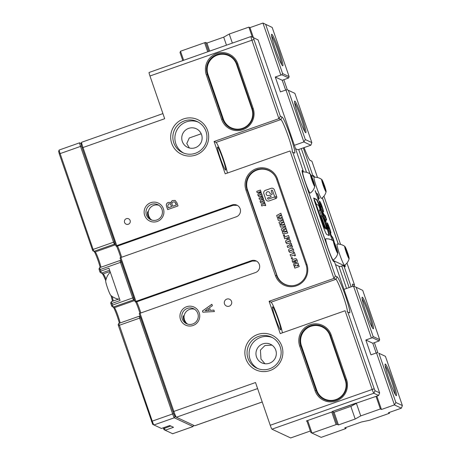 <?xml version="1.0" encoding="UTF-8"?>
<svg xmlns="http://www.w3.org/2000/svg" width="461" height="461" viewBox="0 0 461 461"><rect width="100%" height="100%" fill="white"/><g stroke="black" fill="none" stroke-linecap="round" stroke-linejoin="round"><path stroke-width="0.69" d="M124.568 222.456A2.956 2.939 -64.9 0 0 129.311 223.666A2.956 2.939 -64.9 0 0 128.602 218.796A2.956 2.939 -64.9 0 0 124.568 222.456M224.495 303.885A3.746 3.717 -64.9 0 0 230.5 305.418A3.746 3.717 -64.9 0 0 229.607 299.252A3.746 3.717 -64.9 0 0 224.495 303.885M144.668 215.368A9.958 9.883 -64.9 0 0 157.259 221.453A9.958 9.883 -64.9 0 0 163.384 208.77A9.958 9.883 -64.9 0 0 150.793 202.684A9.958 9.883 -64.9 0 0 144.668 215.368M146.431 214.901A8.281 8.223 -64.9 0 0 159.708 218.278A8.281 8.223 -64.9 0 0 157.725 204.655A8.281 8.223 -64.9 0 0 146.431 214.901M158.791 205.254A8.281 8.223 -64.9 0 0 148.638 215.932L150.419 219.113C149.75 218.889 148.868 217.69 147.768 215.523C147.313 213.166 147.341 211.887 147.86 211.685L148.638 215.932A8.281 8.223 -64.9 0 0 151.842 220.087M180.493 319.41A9.958 9.883 -64.9 0 0 193.078 325.489A9.958 9.883 -64.9 0 0 199.204 312.806A9.958 9.883 -64.9 0 0 186.619 306.726A9.958 9.883 -64.9 0 0 180.493 319.41M182.256 318.937A8.281 8.223 -64.9 0 0 195.533 322.32A8.281 8.223 -64.9 0 0 193.551 308.691A8.281 8.223 -64.9 0 0 182.256 318.937M194.611 309.291A8.281 8.223 -64.9 0 0 184.463 319.974L186.244 323.155C185.576 322.925 184.688 321.732 183.593 319.565C183.138 317.208 183.167 315.929 183.685 315.722L184.463 319.974A8.281 8.223 -64.9 0 0 187.662 324.129M272.658 306.842A12.228 1.066 -109.4 0 1 277.971 318.995A12.228 1.066 -109.4 0 1 280.588 329.88L280.588 329.88A12.228 1.066 -109.4 0 1 275.615 318.718A12.228 1.066 -109.4 0 1 272.486 306.905A12.228 1.066 -109.4 0 1 272.658 306.842M217.644 147.071A12.228 1.066 -109.4 0 1 222.957 159.218A12.228 1.066 -109.4 0 1 225.573 170.103L225.573 170.103A12.228 1.066 -109.4 0 1 220.6 158.941A12.228 1.066 -109.4 0 1 217.471 147.134A12.228 1.066 -109.4 0 1 217.644 147.071M140.795 312.99A8.281 0.72 70.6 0 0 136.698 301.828M117.509 246.093A8.281 0.72 -109.4 0 1 121.6 257.255M281.85 346.159A19.132 18.987 115.1 0 1 270.088 370.523A19.132 18.987 115.1 0 1 245.909 358.837A19.132 18.987 115.1 0 1 257.676 334.479A19.132 18.987 115.1 0 1 281.85 346.159M247.978 358.289A17.155 17.028 -64.9 0 0 275.482 365.291A17.155 17.028 -64.9 0 0 271.373 337.066A17.155 17.028 -64.9 0 0 247.978 358.289M207.646 130.653A19.132 18.987 115.1 0 1 195.879 155.011A19.132 18.987 115.1 0 1 171.705 143.331A19.132 18.987 115.1 0 1 183.472 118.967A19.132 18.987 115.1 0 1 207.646 130.653M173.774 142.777A17.155 17.028 -64.9 0 0 201.278 149.779A17.155 17.028 -64.9 0 0 197.17 121.554A17.155 17.028 -64.9 0 0 173.774 142.777M198.178 122.067A17.155 17.028 -64.9 0 0 175.82 143.734A17.155 17.028 -64.9 0 0 183.651 153.075M272.382 337.579A17.155 17.028 -64.9 0 0 250.023 359.246A17.155 17.028 -64.9 0 0 257.86 368.581M275.776 350.164A10.257 10.177 115.1 0 1 261.79 362.847A10.257 10.177 115.1 0 1 259.336 345.975A10.257 10.177 115.1 0 1 275.776 350.164M264.942 363.735L260.978 359.05L260.436 350.072L264.96 345.52L271.967 345.122M201.572 134.652A10.257 10.177 115.1 0 1 187.587 147.336A10.257 10.177 115.1 0 1 185.132 130.469A10.257 10.177 115.1 0 1 201.572 134.652M189.373 147.975L186.768 143.538L189.258 137.989L201.221 133.771M256.454 261.07L252.259 261.07L251.372 260.655A6.31 6.264 115.1 0 1 259.347 264.51A6.31 6.264 115.1 0 1 255.463 272.549L140.04 313.255L173.82 411.35A5.918 0.513 70.6 0 0 176.39 417.228L194.663 425.791A5.918 0.513 70.6 0 0 194.709 425.797L262.223 401.986M290.712 437.927A3.942 0.346 -109.4 0 1 290.689 437.95A3.942 0.346 -109.4 0 1 290.655 437.944L271.95 429.185A3.942 0.346 -109.4 0 1 270.238 425.261L255.521 382.532L173.002 411.731L139.228 313.636L140.04 313.255M379.628 392.87L378.631 395.486L373.848 393.245A3.942 0.346 -109.4 0 1 372.131 389.326L345.076 310.737L280.23 333.608L269.097 301.281L333.943 278.409L290.061 150.96L225.216 173.832L214.083 141.504L278.928 118.638L251.867 40.049A3.942 0.346 -109.4 0 1 250.991 36.534A3.942 0.346 -109.4 0 1 251.026 36.54L258.085 39.882L253.515 37.744L253.936 39.496L280.357 116.224L282.097 117.042A19.132 1.665 -109.4 0 1 290.413 136.053A19.132 1.665 -109.4 0 1 294.51 153.087L292.77 152.268L335.372 276.001L337.112 276.819A19.132 1.665 -109.4 0 1 345.427 295.824A19.132 1.665 -109.4 0 1 349.524 312.858L347.784 312.045L374.205 388.773L375.058 390.732L379.628 392.87L334.53 261.894L333.66 261.485A12.816 1.118 -109.4 0 1 333.655 261.485A12.816 1.118 -109.4 0 1 328.088 248.75L305.055 181.865A12.816 1.118 -109.4 0 1 302.134 170.518A12.816 1.118 -109.4 0 1 302.312 170.449L303.182 170.858L258.085 39.882M81.712 142.27A5.918 0.513 70.6 0 0 81.666 142.265A5.918 0.513 70.6 0 0 81.632 142.299A5.918 0.513 70.6 0 0 82.98 147.537L164.686 118.719L149.969 75.99A3.942 0.346 -109.4 0 1 149.093 72.475A3.942 0.346 -109.4 0 1 149.128 72.475M82.162 147.912L82.98 147.537L116.76 245.632L115.942 246.007L82.162 147.912A4.933 0.432 -109.4 0 1 81.038 143.55L81.632 142.299M237.265 205.335L233.064 205.335L232.177 204.92L116.76 245.632M232.177 204.92A6.31 6.264 115.1 0 1 240.158 208.775A6.31 6.264 115.1 0 1 236.274 216.808L120.851 257.52L135.949 301.367L135.131 301.742L120.033 257.901L120.851 257.52M251.372 260.655L135.949 301.367M206.309 74.872A16.763 16.636 115.1 0 1 216.618 53.522A16.763 16.636 115.1 0 1 237.801 63.762L253.152 108.352A16.763 16.636 115.1 0 1 242.843 129.697A16.763 16.636 115.1 0 1 221.66 119.457L206.309 74.872L207.341 74.596L222.692 119.18A15.778 15.657 -64.9 0 0 247.983 125.623A15.778 15.657 -64.9 0 0 252.34 108.727L236.983 64.137A15.778 15.657 -64.9 0 0 211.691 57.7A15.778 15.657 -64.9 0 0 207.341 74.596L207.513 74.676A15.778 15.657 115.1 0 1 228.944 55.124M331.2 335.009L346.551 379.593A16.763 16.636 115.1 0 1 336.242 400.943A16.763 16.636 115.1 0 1 315.059 390.703L299.702 346.113A16.763 16.636 115.1 0 1 310.017 324.769A16.763 16.636 115.1 0 1 331.2 335.009L330.381 335.383A15.778 15.657 -64.9 0 0 305.09 328.947A15.778 15.657 -64.9 0 0 300.739 345.842L316.09 390.427A15.778 15.657 -64.9 0 0 341.382 396.869A15.778 15.657 -64.9 0 0 345.733 379.973L330.381 335.383M275.396 275.517L245.967 190.059A16.763 16.636 115.1 0 1 256.281 168.709A16.763 16.636 115.1 0 1 277.464 178.949L306.888 264.407A16.763 16.636 115.1 0 1 296.579 285.757A16.763 16.636 115.1 0 1 275.396 275.517L276.433 275.24A15.778 15.657 -64.9 0 0 301.719 281.683A15.778 15.657 -64.9 0 0 306.075 264.787L276.646 179.323A15.778 15.657 -64.9 0 0 251.354 172.887A15.778 15.657 -64.9 0 0 247.004 189.782L276.779 275.407L247.35 189.944A15.778 15.657 115.1 0 1 268.688 170.351M202.437 310.996L211.887 304.248L212.388 305.712L209.467 307.694L210.389 310.374L213.898 310.092L214.4 311.55L202.857 312.212L202.437 310.996L211.899 304.295M171.037 203.209C170.962 201.906 171.515 201.008 172.696 200.512L175.122 200.431L176.984 202.886L178.032 205.929L167.654 209.588L166.565 206.424C165.948 204.598 166.484 203.272 168.19 202.442L169.994 202.402L171.083 203.232C171.008 201.93 171.561 201.025 172.737 200.535L172.696 200.512M140.426 316.845L173.641 413.586L175.145 416.629A4.933 0.432 -109.4 0 1 173.002 411.731M252.259 261.07L135.909 302.111L135.131 301.742M115.942 246.007L116.719 246.376L233.064 205.335M377.859 352.763L374.39 342.69M352.596 286.327A19.132 1.665 -109.4 0 1 352.504 284.253A19.132 1.665 -109.4 0 1 352.774 284.155L354.515 284.967L346.96 263.035M340.552 244.411L323.933 196.15M317.52 177.525L311.913 161.235L310.172 160.422A19.132 1.665 -109.4 0 1 310.167 160.416A19.132 1.665 -109.4 0 1 304.093 147.595M287.312 89.803L283.849 79.73M303.298 147.872L312.754 175.341L313.624 175.75A12.816 1.118 -109.4 0 1 314.633 177.203M322.389 197.757L338.345 244.094M345.024 264.96A12.816 1.118 -109.4 0 1 344.972 266.786L344.102 266.377L351.144 286.84M378.631 395.486L332.254 411.489L332.686 411.69L306.381 420.968L306.986 421.25M309.999 173.895L301.281 148.586M349.133 287.549L341.71 265.997L342.748 265.726L343.727 266.181A11.83 1.031 70.6 0 0 343.82 266.193L344.747 265.864A11.83 1.031 70.6 0 0 344.845 265.098M335.458 264.591L339.861 266.654L341.71 265.997M347.784 312.045L347.029 311.653A17.155 1.492 70.6 0 0 347.173 311.671A17.155 1.492 70.6 0 0 343.117 295.685A17.155 1.492 70.6 0 0 335.902 279.326L333.943 278.409L335.372 276.001M282.397 332.842A17.155 1.492 70.6 0 0 277.026 315.082A17.155 1.492 70.6 0 0 271.056 302.197L269.097 301.281M292.77 152.268L292.015 151.882A17.155 1.492 70.6 0 0 292.159 151.894A17.155 1.492 70.6 0 0 288.102 135.909A17.155 1.492 70.6 0 0 280.887 119.555L278.928 118.638L280.357 116.224M227.382 173.071A17.155 1.492 70.6 0 0 222.012 155.305A17.155 1.492 70.6 0 0 216.042 142.426L214.083 141.504M311.913 161.235L310.023 160.319M354.025 286.264L354.515 284.967M303.182 170.858L302.935 171.521M333.574 261.433L334.53 261.894M312.391 175.952L312.754 175.341M344.102 266.377L342.748 265.726M213.904 310.115L210.389 310.374M202.892 312.212L202.483 311.014M205.093 310.806L209.173 310.495L208.418 308.409L205.093 310.806L209.133 310.478L208.418 308.409M172.737 200.535L175.14 200.443M167.689 209.576L166.565 206.424M166.611 206.447C165.989 204.621 166.53 203.295 168.23 202.465L168.19 202.442M168.23 202.465L170.017 202.414M175.958 203.56L174.742 201.918L173.198 201.97C172.057 202.512 171.711 203.41 172.149 204.661L172.737 206.263L176.442 204.961L174.765 201.93M168.328 207.784L171.584 206.672L170.979 204.909L170.063 203.82L168.668 203.843L167.7 205.958L168.328 207.784L171.544 206.649L170.933 204.886L170.017 203.802M176.442 204.961L175.912 203.537M172.696 206.246L176.396 204.938M176.39 417.228L175.145 416.629L176.39 417.228L257.607 388.583M305.695 132.71L305.695 132.71A16.763 1.464 -109.4 0 1 298.884 117.405A16.763 1.464 -109.4 0 1 294.585 101.213A16.763 1.464 -109.4 0 1 294.821 101.126A16.763 1.464 -109.4 0 1 302.111 117.786A16.763 1.464 -109.4 0 1 305.695 132.71M282.668 65.831A16.763 1.464 -109.4 0 1 282.662 65.825A16.763 1.464 -109.4 0 1 275.851 50.52A16.763 1.464 -109.4 0 1 271.558 34.333A16.763 1.464 -109.4 0 1 271.794 34.247A16.763 1.464 -109.4 0 1 279.078 50.9A16.763 1.464 -109.4 0 1 282.668 65.831M265.651 24.358L282.605 73.587L289.128 76.647L272.174 27.412L262.943 23.05L249.971 27.625L248.882 27.113L229.244 34.039L223.706 37.157L206.943 43.069L205.641 42.458L208.735 51.436M289.128 76.647L288.632 77.955L281.89 74.791L280.853 75.068L262.943 23.05L272.174 27.412M285.618 90.056L282.253 80.289L288.632 77.955M281.89 74.791L282.605 73.587M311.838 142.599L294.884 93.364L288.361 90.31L305.315 139.545L311.838 142.599L310.841 145.215L297.875 149.785L295.553 148.701M280.853 75.068L275.292 77.027L280.415 91.895L287.007 89.659L294.884 93.364M253.429 37.664L249.971 27.625M310.841 145.215L303.88 141.953L294.383 145.301M305.315 139.545L303.88 141.953L285.97 89.93M232.367 43.104L229.244 34.039M252.34 37.157L248.882 27.113M226.472 45.184L223.706 37.157M209.709 51.096L206.943 43.069M207.727 51.793L204.603 42.735L180.522 51.229L183.639 60.287M182.798 60.587L180.02 52.531L180.522 51.229M306.542 172.316L298.688 149.502M204.603 42.735L205.641 42.458M288.361 90.31L287.007 89.659M282.253 80.289L275.292 77.027M281.706 64.58A15.778 1.377 70.6 0 0 277.603 49.903A15.778 1.377 70.6 0 0 271.592 35.9M304.738 131.46A15.778 1.377 70.6 0 0 300.63 116.789A15.778 1.377 70.6 0 0 294.619 102.786M362.34 297.207A16.763 1.464 -109.4 0 1 369.624 313.866A16.763 1.464 -109.4 0 1 373.214 328.791A16.763 1.464 -109.4 0 1 373.208 328.791A16.763 1.464 -109.4 0 1 366.397 313.486A16.763 1.464 -109.4 0 1 362.098 297.293A16.763 1.464 -109.4 0 1 362.34 297.207M372.252 327.541A15.778 1.377 70.6 0 0 368.143 312.869A15.778 1.377 70.6 0 0 362.139 298.866M385.367 364.092A16.763 1.464 -109.4 0 1 392.651 380.746A16.763 1.464 -109.4 0 1 396.241 395.671L396.241 395.671A16.763 1.464 -109.4 0 1 389.424 380.365A16.763 1.464 -109.4 0 1 385.131 364.178A16.763 1.464 -109.4 0 1 385.367 364.092M395.279 394.426A15.778 1.377 70.6 0 0 391.176 379.749A15.778 1.377 70.6 0 0 385.166 365.746M402.384 405.559L385.431 356.33L378.907 353.27L395.861 402.505L402.384 405.559L401.387 408.175L388.421 412.751L389.505 413.258L369.866 420.184L361.505 421.976L344.742 427.889L346.044 428.5L345.715 427.543M378.907 353.27L385.431 356.33M395.861 402.505L394.426 404.914L376.516 352.896L377.553 352.619M356.197 287.318L373.151 336.553L379.674 339.607L362.721 290.372L353.483 286.01L343.987 289.364M376.164 353.017L372.799 343.255L379.178 340.915L372.43 337.757L371.399 338.034L353.483 286.01L362.721 290.372M338.87 266.187L346.539 288.465M389.234 412.462L389.505 413.258M346.044 428.5L321.144 437.368L312.005 433.092L336.092 424.598L331.759 412.019M307.677 420.513L312.005 433.092L310.87 432.539L306.83 420.812M332.796 411.742L337.129 424.322L338.432 424.933L355.195 419.02L360.733 415.903L380.371 408.976L381.46 409.489L394.426 404.914L401.387 408.175M334.075 412.272L338.432 424.933M350.833 406.36L355.195 419.02M356.399 403.329L351.288 406.199L333.995 412.301L332.254 411.489L355.967 403.121L356.399 403.329L360.733 415.903M376.038 396.402L380.371 408.976M376.85 396.114L381.46 409.489M376.516 352.896L370.955 354.855L365.838 339.993L371.399 338.034M337.129 424.322L336.092 424.598M372.43 337.757L373.151 336.553M379.674 339.607L379.178 340.915M365.838 339.993L372.799 343.255M320.723 215.633L324.077 225.867L324.665 228.241L323.489 225.59L317.151 207.185L314.085 200.005L323.028 225.971A8.517 0.743 70.6 0 0 326.728 234.436L329.079 235.536A8.517 0.743 70.6 0 0 329.148 235.542A8.517 0.743 70.6 0 0 327.252 227.953L320.349 207.888A8.517 0.743 70.6 0 0 316.644 199.417L313.601 197.994L316.477 204.39L318.655 205.41L320.407 210.429L319.34 209.945L321.098 214.826A4.258 0.369 70.6 0 0 321.836 216.157L321.974 216.221A6.811 0.594 -109.4 0 1 324.844 222.715A6.811 0.594 -109.4 0 1 326.451 229.065A6.811 0.594 -109.4 0 1 323.432 222.288L323.017 221.078A4.258 0.369 70.6 0 0 321.905 218.174L320.723 215.633M321.634 206.344L319.121 201.555L319.761 201.549C320.055 201.25 320.896 203.065 322.279 207.006C323.559 210.827 323.87 212.348 323.213 211.57L322.919 211.438C322.642 211.772 321.818 210.009 320.458 206.153C319.145 202.252 318.816 200.673 319.467 201.411L319.168 201.342M323.518 211.645L323.213 211.57M326.497 222.963L327.137 222.98C327.431 222.68 328.272 224.495 329.655 228.437C330.94 232.258 331.252 233.779 330.589 233.001L330.295 232.868C330.018 233.203 329.2 231.439 327.834 227.584C326.521 223.683 326.192 222.098 326.843 222.842L326.549 222.772M330.894 233.076L330.589 233.001M303.753 171.907L302.635 171.383A11.83 1.031 70.6 0 0 302.537 171.371A11.83 1.031 70.6 0 0 305.165 181.916L328.197 248.802A11.83 1.031 70.6 0 0 333.338 260.557L344.649 265.853A11.83 1.031 70.6 0 0 344.747 265.864M338.253 244.088L322.32 197.815M314.408 177.203A11.83 1.031 70.6 0 0 313.947 176.678L311.198 175.393M320.049 210.544L319.358 210.251M332.248 240.296L329.811 233.22L330.197 233.399L331.205 236.337L330.6 233.877L331.857 236.637L332.565 236.971L334.167 241.639L333.787 241.46M323.835 215.863L322.372 211.616L324.55 215.241L325.184 215.541L326.67 219.862L326.042 219.569L325.944 221.983L324.481 217.736L324.878 217.223L323.835 215.863M318.447 200.207L315.174 190.704L316.39 193.303L317.744 193.937L319.352 198.605L317.998 197.971L318.828 200.391L318.447 200.207M328.86 235.433A8.517 0.743 70.6 0 0 326.884 228.08L319.974 208.015A8.517 0.743 70.6 0 0 316.275 199.55L313.768 198.38M324.665 228.241L324.296 228.368L323.115 225.723L315.67 204.603M326.451 229.065L326.083 229.192A6.811 0.594 -109.4 0 1 323.063 222.415L322.648 221.211A4.258 0.369 70.6 0 0 321.53 218.307L321.248 217.661M329.909 233.502L330.197 233.399M330.917 236.435L331.205 236.337M330.946 236.522L331.488 236.47M331.39 236.505L331.857 236.637M331.482 236.77L332.565 236.971M332.191 237.104L333.608 241.207M326.497 222.986L329.01 227.774M329.269 228.518L329.655 228.437M329.287 228.564C330.566 232.384 330.877 233.906 330.22 233.133M327.909 227.803L328.964 228.425M328.416 228.074L329.338 228.293L328.18 227.382M328.854 228.581L329.338 228.293M322.977 213.374L324.175 215.373L324.55 215.241M324.175 215.373L325.184 215.541M324.815 215.673L326.175 219.632M325.616 221.038L325.668 219.695L326.042 219.569M321.893 207.087L322.279 207.006M321.911 207.139C323.19 210.954 323.501 212.481 322.838 211.703M320.677 206.776L321.588 206.995M321.594 206.321L320.798 205.952L321.04 206.643L321.841 207.018L321.594 206.321M321.473 207.15L321.957 206.862M320.672 206.77L321.04 206.643M320.533 206.372L320.798 205.952M315.266 190.987L315.555 190.883M316.102 193.407L316.39 193.303M316.131 193.487L317.744 193.937M317.375 194.069L318.856 198.374M317.71 198.069L317.998 197.971M310.507 174.264A6.506 0.565 70.6 0 0 311.867 180.038A6.506 0.565 70.6 0 0 314.8 186.434A6.506 0.565 70.6 0 0 313.301 180.706A6.506 0.565 70.6 0 0 310.507 174.264A11.686 11.686 0 0 0 302.762 171.924A11.243 0.98 70.6 0 0 305.234 181.945A11.243 0.98 70.6 0 0 310.236 193.119M311.411 178.021L311.106 176.079L312.281 178.43L314.062 184.659L311.411 178.021M311.63 178.661L312.281 178.43M313.192 182.919L313.757 182.723M333.539 241.143A11.686 11.686 0 0 0 325.789 238.804A11.243 0.98 70.6 0 0 328.261 248.831A11.243 0.98 70.6 0 0 333.263 259.998A11.686 11.686 0 0 0 337.832 253.314A6.506 0.565 70.6 0 0 336.334 247.592A6.506 0.565 70.6 0 0 333.539 241.143A6.506 0.565 70.6 0 0 334.899 246.917A6.506 0.565 70.6 0 0 337.832 253.314M334.444 244.906L334.139 242.964L335.314 245.31L337.095 251.545L334.444 244.906M334.663 245.54L335.314 245.31M336.225 249.804L336.789 249.603M344.851 246.445A11.686 11.686 0 0 0 337.1 244.105A11.243 0.98 70.6 0 0 339.573 254.126A11.243 0.98 70.6 0 0 344.574 265.3A11.686 11.686 0 0 0 349.144 258.609A6.506 0.565 70.6 0 0 347.646 252.887A6.506 0.565 70.6 0 0 344.851 246.445A6.506 0.565 70.6 0 0 346.211 252.219A6.506 0.565 70.6 0 0 349.144 258.615M345.75 250.202L345.45 248.26L346.62 250.611L348.407 256.84L345.75 250.202M345.975 250.842L346.62 250.611M347.536 255.1L348.101 254.904M314.068 177.22A11.243 0.98 70.6 0 0 316.546 187.247A11.243 0.98 70.6 0 0 321.542 198.414A11.686 11.686 0 0 0 326.111 191.73A6.506 0.565 70.6 0 0 324.613 186.008A6.506 0.565 70.6 0 0 321.818 179.56A6.506 0.565 70.6 0 0 323.178 185.334A6.506 0.565 70.6 0 0 326.111 191.73M322.723 183.322L322.418 181.38L323.593 183.726L325.374 189.961L322.723 183.322M322.942 183.956L323.593 183.726M324.504 188.221L325.068 188.019M217.344 55.113A15.184 15.069 -64.9 0 0 208.009 74.451L223.36 119.036A15.184 15.069 -64.9 0 0 242.549 128.314A15.184 15.069 -64.9 0 0 251.89 108.975L236.539 64.384A15.184 15.069 -64.9 0 0 217.344 55.113M230.909 128.285A15.778 15.657 115.1 0 1 222.87 119.266L207.513 74.676L208.009 74.451M272.203 193.729A0.57 0.57 115.1 0 1 271.414 194.438L270.619 194.052A1.176 1.164 115.1 0 1 270.025 193.384L269.892 192.998A1.959 1.942 -64.9 0 0 266.291 192.825A1.959 1.942 -64.9 0 0 268.688 195.493L269.068 195.36A1.176 1.164 115.1 0 1 269.962 195.406L270.768 195.798A0.57 0.57 115.1 0 1 270.705 196.853L268.02 197.798A0.674 0.668 -64.9 0 0 267.95 199.048A0.674 0.668 -64.9 0 0 268.458 199.071L273.759 197.204A0.755 0.749 115.1 0 1 274.33 197.233L276.525 198.293L269.091 200.915A2.639 2.616 115.1 0 1 265.755 199.308L263.819 193.672A2.639 2.616 115.1 0 1 265.438 190.318L271.056 188.336A2.639 2.616 115.1 0 1 274.393 189.944L276.957 197.4L274.762 196.34A0.755 0.749 115.1 0 1 274.381 195.908L272.549 190.595A0.68 0.674 -64.9 0 0 271.466 190.318A0.68 0.674 -64.9 0 0 271.275 191.044L272.203 193.729M275.229 176.298A15.582 15.461 -64.9 0 0 247.517 189.869L276.94 275.326A15.582 15.461 -64.9 0 0 293.484 285.595M284.737 284.379A15.778 15.657 115.1 0 1 276.779 275.407L276.94 275.326M293.173 261.433L294.475 261.295L295.04 262.92L293.524 263.127L292.453 261.71C291.928 260.471 292.268 259.629 293.461 259.18L296.037 258.609L297.091 260.021C297.604 261.22 297.299 262.05 296.181 262.516L295.772 262.661L295.207 261.035L296.371 260.321L293.605 260.955L293.311 261.612M295.783 262.655L295.23 261.047L296.394 260.327L295.714 260.211M294.251 252.115L295.461 255.63L294.573 255.941L294.245 255.002L290.689 256.253L290.13 254.628L293.686 253.371L293.363 252.432L294.251 252.115M292.009 245.604L292.51 247.061L289.272 246.906L287.664 247.471L287.157 246.007L288.77 245.436L291.208 243.281L291.709 244.739L290.055 245.799L292.009 245.604M284.097 237.121L288.546 235.548L289.485 238.279L288.598 238.591L288.217 237.49L287.382 237.784L287.722 238.781L286.886 239.075L286.54 238.078L284.662 238.746L284.097 237.121L288.551 235.565M287.145 231.491L287.687 233.064L282.991 233.894L282.305 231.912L284.512 230.563L281.971 230.944L281.296 228.973L285.486 226.662L286.027 228.235L283.042 229.676L286.304 229.042L286.863 230.661L283.786 232.177L287.145 231.491M282.518 218.041L283.06 219.615L278.358 220.444L277.678 218.462L279.885 217.114L277.343 217.494L276.663 215.523L280.853 213.213L281.394 214.786L278.409 216.221L281.671 215.592L282.23 217.212L279.153 218.727L282.518 218.041M264.718 202.558L265.726 205.479L264.989 205.739L264.718 204.955L261.762 205.998L261.295 204.644L264.251 203.606L263.98 202.817L264.718 202.558M263.075 197.775L263.49 198.985L260.799 198.858L259.462 199.331L259.042 198.109L260.384 197.636L262.407 195.844L262.828 197.054L261.45 197.936L263.075 197.775M256.719 191.355L260.413 190.053L261.191 192.318L260.453 192.577L260.137 191.661L259.445 191.909L259.727 192.733L259.036 192.98L258.748 192.151L257.186 192.704L256.719 191.355L260.419 190.065M260.805 196.167L258.863 196.565L258.027 195.435C257.641 194.335 258.004 193.637 259.117 193.343L261.053 192.946L261.894 194.075C262.286 195.176 261.917 195.873 260.805 196.167M263.087 202.794L261.145 203.186L260.309 202.062C259.918 200.956 260.281 200.258 261.399 199.965L263.335 199.573L264.176 200.696C264.562 201.803 264.199 202.5 263.087 202.794M284.835 224.766L285.376 226.339L280.674 227.169L279.994 225.187L282.195 223.839L279.66 224.219L278.98 222.248L283.169 219.937L283.711 221.511L280.726 222.945L283.988 222.317L284.546 223.937L281.469 225.452L284.835 224.766L281.469 225.452M284.299 234.799L284.696 235.957L283.809 236.268L283.411 235.116L284.299 234.799M289.145 243.293L286.811 243.765L285.803 242.411C285.336 241.086 285.774 240.244 287.117 239.887L289.445 239.415L290.459 240.769C290.926 242.1 290.488 242.935 289.145 243.293M292.153 252.023L289.819 252.495L288.811 251.141C288.344 249.81 288.782 248.969 290.125 248.617L292.453 248.145L293.467 249.499C293.934 250.824 293.496 251.666 292.153 252.023M292.107 257.474L292.505 258.627L291.611 258.938L291.214 257.785L292.107 257.474M298.757 265.208L299.229 266.573L294.781 268.141L294.297 266.723L296.025 265.173L294.003 265.888L293.536 264.522L297.979 262.954L298.451 264.32L296.757 265.916L298.757 265.208L296.757 265.916M260.471 192.571L260.137 191.661M259.047 192.975L258.748 192.151M257.198 192.698L256.742 191.361M258.875 196.565L258.027 195.435M258.051 195.447C257.659 194.346 258.022 193.643 259.14 193.349L261.064 192.952M258.633 195.222L260.961 194.617L261.312 194.306L260.817 194.26L258.633 195.222L260.938 194.605L261.289 194.294L260.817 194.26M259.48 199.325L259.042 198.109L260.384 197.636M260.402 197.648L262.418 195.867M263.093 197.786L261.45 197.936M261.156 203.192L260.309 202.062C259.941 200.967 260.304 200.27 261.422 199.976L263.346 199.578M260.914 201.843L263.243 201.244L263.594 200.927L263.098 200.881L260.914 201.843L263.219 201.232L263.571 200.915L263.098 200.881M265 205.733L264.718 204.955M261.779 205.992L261.295 204.644M261.318 204.655L264.251 203.606M264.274 203.612L263.98 202.817M264.003 202.828L264.723 202.575M276.957 197.4L274.785 196.346A0.755 0.749 115.1 0 1 274.404 195.919L272.572 190.606A0.68 0.674 -64.9 0 0 272.209 190.209L272.203 190.203M271.431 194.444L270.642 194.064A1.176 1.164 115.1 0 1 270.048 193.395L269.916 193.009A1.959 1.942 -64.9 0 0 268.896 191.88L268.884 191.874M267.242 195.435L267.224 195.424A1.959 1.942 -64.9 0 0 268.711 195.504L269.091 195.372A1.176 1.164 115.1 0 1 269.962 195.406M267.962 199.054A0.674 0.668 -64.9 0 0 268.475 199.083L273.776 197.21A0.755 0.749 115.1 0 1 274.33 197.233M267.126 200.823A2.639 2.616 115.1 0 1 265.778 199.319L263.842 193.683A2.639 2.616 115.1 0 1 265.461 190.324L271.08 188.342A2.639 2.616 115.1 0 1 273.045 188.434M278.375 220.444L277.678 218.462M277.701 218.474L279.885 217.114M277.361 217.488L276.663 215.523M276.686 215.529L280.864 213.23M281.694 215.604L278.409 216.221M282.541 218.053L279.153 218.727M280.691 227.169L279.994 225.187L282.195 223.839M279.677 224.213L278.98 222.248L283.175 219.96M284.011 222.329L280.726 222.945M283.008 233.894L282.305 231.912M282.328 231.923L284.512 230.563M281.988 230.938L281.296 228.973M281.314 228.984L285.492 226.685M286.327 229.054L283.042 229.676M287.168 231.503L283.786 232.177M283.82 236.263L283.411 235.116M283.429 235.127L284.304 234.816M288.615 238.585L288.217 237.49M286.903 239.069L286.54 238.078M284.673 238.74L284.12 237.127M286.823 243.771L285.803 242.411M285.826 242.423C285.359 241.091 285.797 240.25 287.14 239.899L289.456 239.42M286.644 242.279L289.75 241.045L286.535 242.152M286.558 242.158L289.329 241.42L289.75 241.045L289.162 240.994M287.681 247.465L287.157 246.007M287.18 246.013L288.77 245.436M288.788 245.448L291.214 243.304M292.032 245.615L290.055 245.799M289.831 252.501L288.811 251.141M288.834 251.153C288.367 249.822 288.805 248.98 290.148 248.629L292.464 248.145M289.652 251.003L292.735 249.764L289.543 250.876M289.566 250.888L292.337 250.15L292.758 249.776L292.17 249.718M294.585 255.936L294.245 255.002M290.707 256.247L290.13 254.628M290.148 254.639L293.686 253.371M293.709 253.383L293.363 252.432L294.256 252.132M291.629 258.932L291.214 257.785M291.237 257.797L292.113 257.486M296.394 260.327L295.737 260.223L296.394 260.327M293.196 261.445L294.481 261.312M293.536 263.133L292.453 261.71M292.47 261.721C291.951 260.482 292.291 259.635 293.484 259.191L293.461 259.18M293.484 259.191L296.043 258.609M294.798 268.135L294.297 266.723M294.314 266.735L296.025 265.173M294.02 265.882L293.536 264.522M293.559 264.533L297.985 262.972M310.743 326.359A15.184 15.069 -64.9 0 0 301.402 345.692L316.759 390.283A15.184 15.069 -64.9 0 0 335.948 399.554A15.184 15.069 -64.9 0 0 345.289 380.221L329.932 335.631A15.184 15.069 -64.9 0 0 310.743 326.359M324.308 399.526A15.778 15.657 115.1 0 1 316.263 390.507L300.912 345.923A15.778 15.657 115.1 0 1 322.337 326.365M193.655 425.319L193.084 426.523A3.942 0.346 -109.4 0 1 193.061 426.546A3.942 0.346 -109.4 0 1 193.026 426.546L174.321 417.781A3.942 0.346 -109.4 0 1 172.604 413.863L139.614 318.044L139.164 316.24L140.305 316.77M118.782 323.432L139.164 316.24L118.771 323.443L152.228 421.049A3.942 0.346 70.6 0 0 153.939 424.967L161.431 428.453M111.308 301.69L119.485 298.809L111.285 301.701L113.17 307.084L114.426 307.671A8.678 0.755 -109.4 0 1 114.432 307.671A8.678 0.755 -109.4 0 1 117.371 313.976A8.678 0.755 -109.4 0 1 120.125 322.954M139.914 313.319A8.678 0.755 70.6 0 0 135.788 302.053M134.675 300.422L133.552 299.892L132.676 297.887L120.425 262.309L119.975 260.505L121.116 261.035L119.987 260.511L99.593 267.697L101.46 273.079L103.201 273.897A15.184 1.325 -109.4 0 1 103.206 273.897A15.184 1.325 -109.4 0 1 106.093 279.262M113.17 307.084L111.925 306.479L113.17 307.084L133.552 299.892L134.099 298.757M109.632 270.198L101.46 273.079L100.216 272.48L99.783 271.5L108.94 268.181L120.073 300.509L110.917 303.828L110.703 302.946M59.267 150.009A3.942 0.346 70.6 0 0 59.233 150.004A3.942 0.346 70.6 0 0 59.21 150.027A3.942 0.346 70.6 0 0 60.109 153.519L93.105 249.338L93.981 251.349L95.237 251.937A8.678 0.755 -109.4 0 1 98.176 258.235A8.678 0.755 -109.4 0 1 100.936 267.219M120.719 257.584A8.678 0.755 70.6 0 0 116.593 246.312M115.486 244.687L114.363 244.157L113.481 242.152L80.491 146.333A3.942 0.346 -109.4 0 1 79.609 142.818A3.942 0.346 -109.4 0 1 79.644 142.818L81.067 143.486M59.21 150.027L58.616 151.277L59.29 153.899L92.736 250.744L93.981 251.349L114.363 244.157L114.91 243.022M164.076 427.531L165.188 430.24L172.65 433.732A3.942 0.346 70.6 0 0 172.679 433.738A3.942 0.346 70.6 0 0 172.702 433.715M169.752 425.526L161.419 428.465L169.74 425.526L173.526 427.295L165.188 430.24L163.943 429.635L163.229 427.831M153.939 424.967L152.695 424.368L153.939 424.967L174.321 417.781L174.926 416.525M99.783 271.5L98.988 268.959L99.582 267.708M100.158 267.495A9.664 0.841 70.6 0 0 97.098 257.912A9.664 0.841 70.6 0 0 94.073 251.389M152.695 424.368L118.414 325.61L118.177 324.694L118.771 323.443M119.347 323.23A9.664 0.841 70.6 0 0 116.293 313.647A9.664 0.841 70.6 0 0 113.262 307.124M111.925 306.479L110.917 303.828M112.478 301.275A16.17 1.412 70.6 0 0 110.963 295.501M105.759 280.737A16.17 1.412 70.6 0 0 102.06 273.361M81.061 143.504L81.522 146.056L114.968 242.901M121.237 261.11L134.157 298.642M112.156 296.435A15.184 1.325 -109.4 0 1 113.233 301.01M118.523 299.143A15.881 15.881 0 0 1 110.715 295.276A7.63 0.663 -109.4 0 1 107.471 287.745A7.63 0.663 -109.4 0 1 105.707 281.066A15.881 15.881 0 0 1 110.306 272.151M194.663 425.791L262.211 401.963M270.238 425.261L374.205 388.773M253.936 39.496L149.969 75.99M375.058 390.732L373.848 393.245L271.95 429.185M290.655 437.944L310.339 431.006L290.689 437.95M271.056 302.197L335.902 279.326L337.112 276.819M216.042 142.426L280.887 119.555L282.097 117.042M294.51 153.087L292.015 151.882M352.774 284.155L352.429 284.875M349.524 312.858L347.029 311.653M313.624 175.75L313.319 176.384M344.972 266.786L343.727 266.181L344.649 265.853M302.082 170.933L302.312 170.449M251.026 36.54L253.515 37.744M316.759 390.283L315.059 390.703M301.402 345.692L299.702 346.113M223.36 119.036L221.66 119.457M247.517 189.869L245.967 190.059M252.34 108.727L253.152 108.352M237.801 63.762L236.983 64.137M346.551 379.593L345.733 379.973M306.075 264.787L306.888 264.407M276.646 179.323L277.464 178.949M333.338 260.557L333.009 260.672M316.275 199.55L316.644 199.417M319.974 208.015L320.349 207.888M326.884 228.08L327.252 227.953M316.223 205.865L316.592 205.739M316.782 207.317L317.151 207.185M323.115 225.723L323.489 225.59M321.53 218.307L321.905 218.174M322.648 221.211L323.017 221.078M323.063 222.415L323.432 222.288M326.768 223.112L327.137 222.98M319.387 201.682L319.761 201.549M236.539 64.384L237.023 64.258M252.38 108.842L251.89 108.975M329.932 335.631L330.422 335.504M345.773 380.089L345.289 380.221M118.414 325.61L140.651 317.767M114.426 307.671L134.71 300.52M111.476 305.453L133.707 297.61M99.224 269.875L121.456 262.032M95.237 251.937L115.515 244.785M92.286 249.718L114.518 241.875M59.29 153.899L81.522 146.056M172.65 433.732L193.026 426.546L193.626 425.301M151.41 421.429L173.641 413.586M110.075 271.471L103.201 273.897M163.511 428.655L170.772 426.004M140.311 316.788L139.182 316.246M79.644 142.818L80.888 143.423M250.991 36.534L149.093 72.475M81.666 142.265L162.923 113.602M302.537 171.371L302.134 171.509M329.361 228.483L328.993 228.616M328.088 227.359L327.719 227.492M321.98 207.052L321.611 207.185M320.712 205.929L320.337 206.061M310.236 193.113A11.686 11.686 0 0 0 314.8 186.434M321.818 179.56A11.686 11.686 0 0 0 314.074 177.22M99.593 267.697L119.975 260.505M59.233 150.004L79.609 142.818M172.679 433.738L193.061 426.546M110.692 302.952L111.285 301.701M100.216 272.48L101.46 273.079M92.736 250.744L93.981 251.349M163.943 429.635L165.188 430.24M169.602 425.584A15.881 15.881 0 0 0 169.936 425.618"/></g></svg>
